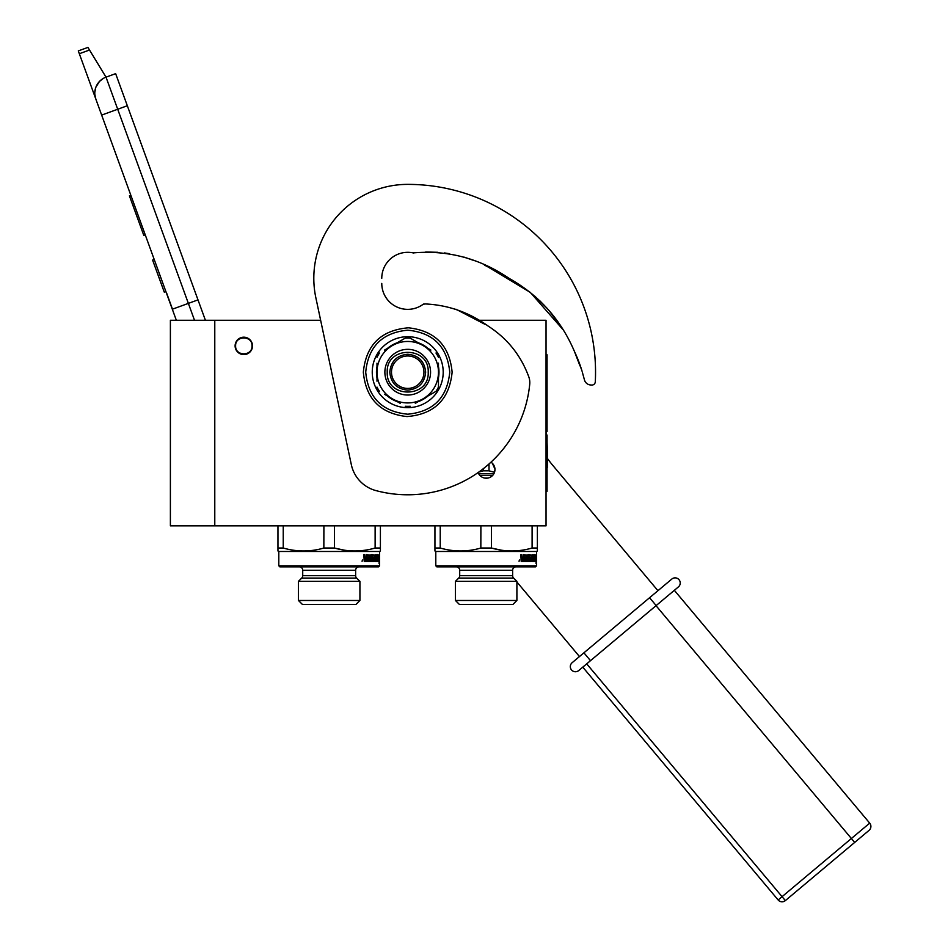 <?xml version="1.0" encoding="UTF-8"?>
<svg xmlns="http://www.w3.org/2000/svg" width="948" height="948" viewBox="0 0 948 948"><rect width="100%" height="100%" fill="white"/><g stroke="black" fill="none" stroke-linecap="round" stroke-linejoin="round"><path stroke-width="1.42" d="M214.781 320.282L170.391 320.282L170.391 525.856L214.781 525.856L214.781 320.282L320.649 320.282L315.862 297.802L351.341 464.698A34.152 34.152 0 0 0 375.87 490.578A122.6 122.6 0 0 0 529.719 384.307A17.076 17.076 0 0 0 528.652 376.463C520.76 355.287 507.37 338.578 488.481 326.302C469.414 312.485 448.392 305.043 425.415 303.952A6.826 6.826 0 0 0 422.002 305.078A25.951 25.951 0 0 1 381.771 283.405L381.807 284.838A25.951 25.951 0 0 0 423.401 304.095L425.415 303.952M214.781 525.856L546.036 525.856L546.036 320.282L477.638 320.282M490.969 462.186A8.71 8.71 0 0 1 486.265 478.219A8.71 8.71 0 0 1 478.112 472.566L480.174 475.742M243.814 337.192A8.71 8.71 0 0 0 235.104 345.89A8.71 8.71 0 0 0 243.814 354.599A8.71 8.71 0 0 0 252.512 345.89A8.71 8.71 0 0 0 243.814 337.192M485.21 478.159L487.272 478.171M494.287 472.898L494.975 469.509M494.963 469.118L492.368 463.299M194.518 320.282L188.368 303.384L172.323 309.226L176.34 320.282L95.819 99.042A17.076 17.076 0 0 1 106.022 77.155L115.644 73.648L205.42 320.282M79.324 53.728L78.293 50.908L87.927 47.4L89.515 50.019L79.324 53.728L95.819 99.042L94.824 94.302M166.635 293.122L172.477 309.166M94.812 92.312L95.772 87.477M95.878 87.18L99.398 81.528M99.504 81.41L103.19 78.494M89.515 50.019L106.022 77.155L115.644 73.648M130.86 195.312L129.414 195.833L129.781 196.852L133.218 206.285L134.652 205.752M141.714 225.15L140.268 225.671L133.218 206.285M145.245 234.855L143.8 235.377L140.268 225.671M131.227 196.331L129.781 196.852M154.216 259.491L152.604 260.072L164.288 292.162L165.888 291.581M252.002 345.89C252.512 335.319 235.104 335.319 235.614 345.89C235.104 356.472 252.512 356.472 252.002 345.89M298.442 600.475L302.376 604.409L355.986 604.409L359.92 600.475L298.442 600.475L298.442 581.349L301.713 578.09A3.413 3.413 25.6 0 0 302.72 575.673L302.72 570.258A3.413 3.413 130 0 0 299.307 566.845M359.92 600.475L359.92 581.349L298.442 581.349M359.92 581.349L356.649 578.09L301.713 578.09M359.067 566.845A3.413 3.413 -130 0 0 355.642 570.258L355.642 575.673A3.413 3.413 -25.6 0 0 356.649 578.09M278.807 565.814L379.556 565.814L378.525 566.845L279.838 566.845L278.807 565.814L278.807 551.475L277.954 550.978L277.954 548.027L277.954 550.978M379.556 565.814L379.556 551.475L380.409 550.978L380.409 548.027L375.124 548.027C361.567 551.937 348.023 551.937 334.466 548.027L323.896 548.027C310.351 551.937 296.795 551.937 283.239 548.027L277.954 548.027L277.954 525.856M323.849 548.039L323.896 525.856M334.703 548.086L344.16 550.148M380.409 550.148L380.409 550.978M380.409 525.856L380.409 548.027M375.124 525.856L375.124 548.027M334.466 525.856L334.466 548.027M283.239 525.856L283.239 548.027M379.556 551.475L278.807 551.475M378.762 556.974L378.655 559.059M378.228 559.059L378.738 554.853L379.342 559.059L377.897 559.059M378.773 559.296L378.773 561.382M378.667 559.296L378.536 561.382M378.773 561.346L379.461 561.346L379.461 556.974L379.354 559.296L378.252 559.296M379.461 561.346L379.058 563.527L379.224 561.382L377.968 561.382M368.879 557.59L367.942 557.59L369.424 557.59L369.293 555.907L366.319 556.12L366.319 561.382L364.245 561.382L363.831 554.651L365.193 557.59L364.316 557.057M364.802 557.057L364.802 554.651L363.831 554.651M369.673 555.173L366.485 554.651L370.23 555.173L369.673 560.114L370.23 555.173M370.952 554.651L371.652 554.651L371.652 560.114L371.083 554.651L370.952 560.114L370.23 560.114M372.908 558.846L373.512 560.114L371.652 560.114M372.363 554.651L375.053 555.173L372.363 554.651L372.363 558.846M374.436 555.173L374.436 555.907M375.053 555.173L374.602 557.59M375.716 554.651L375.716 557.59L375.053 557.59M375.55 557.59L375.55 558.846M376.19 554.651L376.19 560.114L375.088 559.913M376.676 558.846L377.328 558.846L377.257 560.114L376.19 560.114M376.676 557.59L376.368 558.846M377.328 554.651L377.328 557.59L376.368 557.59M377.031 557.59L377.031 558.846M377.031 560.114L376.877 561.382L374.827 561.382L374.519 555.907L372.268 555.907L372.268 557.59M377.683 554.651L377.541 561.382L374.827 561.382M373.595 560.007L373.358 561.382L367.54 561.382L373.974 561.382L374.211 558.111L372.86 557.59L372.268 555.907M373.358 557.59L373.595 558.953M368.748 560.114L367.54 560.114L367.54 561.382M368.879 558.846L367.942 558.846L369.424 558.846L369.293 560.114L367.54 560.114M366.971 555.907L366.319 556.12M375.017 560.114L375.716 558.846L375.053 558.846L375.135 560.114M364.956 560.114L366.118 560.114L366.118 558.846L364.802 558.846L364.956 560.114M364.802 558.846L364.47 560.114M366.84 556.12L366.84 561.382L364.245 561.382M366.485 554.651L366.118 557.59L365.193 557.59M367.942 557.59L367.942 558.846M362.219 561.133L362.752 559.924L361.97 561.133M455.431 600.475L459.353 604.409L512.975 604.409L516.897 600.475L455.431 600.475L455.431 581.349L458.702 578.09A3.413 3.413 25.6 0 0 459.697 575.673L459.697 570.258A3.413 3.413 130 0 0 456.284 566.845M516.897 600.475L516.897 581.349L455.431 581.349M516.897 581.349L513.626 578.09L458.702 578.09M516.044 566.845A3.413 3.413 -130 0 0 512.631 570.258L512.631 575.673A3.413 3.413 -25.6 0 0 513.626 578.09M435.796 565.814L536.532 565.814L535.513 566.845L436.815 566.845L435.796 565.814L435.796 551.475L434.942 550.978L434.942 548.027L434.942 550.978M536.532 565.814L536.532 551.475L537.386 550.978L537.386 548.027L532.101 548.027C518.556 551.937 505 551.937 491.443 548.027L480.885 548.027C467.328 551.937 453.772 551.937 440.228 548.027L434.942 548.027L434.942 525.856L434.942 548.027M480.837 548.039L480.885 525.856M491.692 548.086L501.148 550.148M537.386 550.148L537.386 550.978M537.386 525.856L537.386 548.027M532.101 525.856L532.101 548.027M491.443 525.856L491.443 548.027M440.228 525.856L440.228 548.027M487.983 478.053L484.558 478.053M536.532 551.475L435.796 551.475M535.739 556.974L535.644 559.059M535.205 559.059L535.715 554.853L536.319 559.059L534.873 559.059M535.762 559.296L535.75 561.382M535.656 559.296L535.525 561.382M535.762 561.346L536.438 561.346L536.438 556.974L536.331 559.296L535.241 559.296M536.438 561.346L536.035 563.527L536.201 561.382L534.945 561.382M525.856 557.59L524.931 557.59L526.413 557.59L526.282 555.907L523.308 556.12L523.308 561.382L521.222 561.382L520.819 554.651L522.182 557.59L521.293 557.057M521.779 557.057L521.779 554.651L520.819 554.651M526.65 555.173L523.474 554.651L527.207 555.173L526.65 560.114L527.207 555.173M527.941 554.651L528.64 554.651L528.64 560.114L528.06 554.651L527.941 560.114L527.207 560.114M529.896 558.846L530.501 560.114L528.64 560.114M529.34 554.651L532.041 555.173L529.34 554.651L529.34 558.846M531.413 555.173L531.413 555.907M532.041 555.173L531.591 557.59M532.705 554.651L532.705 557.59L532.041 557.59M532.539 557.59L532.539 558.846M533.167 554.651L533.167 560.114L532.124 560.114M533.653 558.846L534.245 560.114L533.167 560.114M533.653 557.59L533.357 558.846M534.305 554.651L534.305 557.59L533.357 557.59M534.008 557.59L534.008 558.846M534.008 560.114L533.866 561.382L531.816 561.382L531.496 555.907L529.245 555.907L529.245 557.59M534.672 554.651L534.518 561.382L531.816 561.382M530.584 560.007L530.347 561.382L524.517 561.382L530.951 561.382L531.188 558.111L529.837 557.59L529.245 555.907M530.347 557.59L530.584 558.953M525.737 560.114L524.517 560.114L524.517 561.382M525.856 558.846L524.931 558.846L526.413 558.846L526.282 560.114L524.517 560.114M523.96 555.907L523.308 556.12M531.994 560.114L532.705 559.913L532.705 558.846L532.041 559.913M521.933 560.114L523.095 560.114L523.095 558.846L521.779 558.846L521.933 560.114M521.779 558.846L521.447 560.114M523.817 556.12L523.817 561.382L521.222 561.382M523.474 554.651L523.095 557.59L522.182 557.59M524.931 557.59L524.931 558.846M519.196 561.133L519.729 559.924L518.947 561.133M494.524 472.27L489.014 470.848L483.314 470.848L483.314 468.715M478.847 472.045L483.314 470.848M493.955 473.609L478.586 473.609M489.014 470.848L489.014 463.951M574.393 351.317L581.302 368.973M579.69 365.134L574.405 351.341M561.607 327.285L549.259 310.79M547.091 308.325L540.052 301.014M500.852 273.925L497.202 271.886M449.542 253.709L444.411 252.95M516.897 581.989L579.465 656.549M582.333 372.185L584.478 379.982A6.826 6.826 0 0 0 590.592 384.971L591.647 385.054A3.413 3.413 0 0 0 595.297 381.819A187.823 187.823 0 0 0 407.723 184.374A93.911 93.911 0 0 0 315.862 297.802M425.699 252.014L437.869 252.298M444.671 252.974L449.245 253.661M484.416 265.096L489.891 267.905M500.07 273.486L511.979 279.98M534.873 296.238L547.043 308.266M549.034 310.529L561.548 327.19M413.447 252.962A25.951 25.951 0 0 0 381.771 278.274A25.951 25.951 0 0 1 412.404 252.749A6.826 6.826 0 0 0 414.572 252.796C448.653 250.118 480.233 258.686 509.313 278.511C539.305 295.397 561.086 319.867 574.642 351.921A137.259 137.259 0 0 1 582.06 371.189M657.948 590.699L552.648 465.207A102.443 102.443 0 0 1 547.434 458.441M423.946 372.185A16.223 16.223 0 0 0 407.723 355.974A16.223 16.223 0 0 0 391.5 372.185A16.223 16.223 0 0 0 407.723 388.407A16.223 16.223 0 0 0 423.946 372.185M407.723 390.114C396.833 389.059 390.86 383.075 389.794 372.185C390.86 361.295 396.833 355.322 407.723 354.256C418.613 355.322 424.586 361.295 425.652 372.185C424.586 383.075 418.613 389.059 407.723 390.114M563.266 329.916L530.311 292.411L487.627 266.708M474.367 260.664L464.354 257.192M455.917 309.202L485.21 324.453M407.723 184.374A93.911 93.911 0 0 0 313.812 278.274M590.592 384.971L591.647 385.054M407.723 341.458A30.739 30.739 0 0 0 392.354 398.812A30.739 30.739 0 0 0 438.462 372.185L438.462 372.185A30.739 30.739 0 0 0 407.723 341.458M400.151 341.079L405.246 338.128A34.152 34.152 0 0 1 410.2 338.128L415.271 341.055M430.878 350.073L407.723 336.706A35.479 35.479 0 0 1 438.45 389.924A35.479 35.479 0 0 1 372.244 372.185A35.479 35.479 0 0 1 407.723 336.706L384.544 350.085M438.462 366.497A31.26 31.26 0 0 1 438.462 377.873M384.876 372.185A22.847 22.847 0 0 1 407.723 349.338A22.847 22.847 0 0 1 430.57 372.185A22.847 22.847 0 0 1 407.723 395.032A22.847 22.847 0 0 1 384.876 372.185M438.462 381.179L438.462 389.936L430.913 394.297M415.307 403.303L435.985 391.358A34.152 34.152 0 0 0 438.462 387.08L438.462 363.155M428.022 395.968A31.26 31.26 0 0 1 418.175 401.656M384.568 394.309L400.175 403.315M397.283 401.656A31.26 31.26 0 0 1 387.436 395.968M376.996 363.191L376.996 381.214M376.984 377.873A31.26 31.26 0 0 1 376.984 366.509M387.436 348.414A31.26 31.26 0 0 1 397.283 342.726M418.163 342.726A31.26 31.26 0 0 1 428.022 348.414M438.462 354.445L438.462 357.301A34.152 34.152 0 0 0 435.985 353.012L438.462 354.445M410.2 406.254L407.723 407.676L405.246 406.254A34.152 34.152 0 0 0 410.2 406.254M379.473 391.358L376.996 389.936L376.996 387.08A34.152 34.152 0 0 0 379.473 391.358M376.996 357.301L376.996 354.445L379.473 353.012A34.152 34.152 0 0 0 376.996 357.301M387.234 372.185C385.966 345.759 429.48 345.759 428.212 372.185C429.48 398.622 385.966 398.622 387.234 372.185M590.497 660.673L678.401 586.919L578.73 670.544L590.497 660.673L583.921 652.817L572.142 662.699A5.119 5.119 -58 0 0 571.514 669.916A5.119 5.119 158 0 0 578.73 670.544A5.119 5.119 4.4 0 1 571.514 669.916A5.119 5.119 4.4 0 0 578.73 670.544A5.119 5.119 158 0 1 571.514 669.916A5.119 5.119 -58 0 1 572.142 662.699M679.029 579.702A5.119 5.119 0 0 1 678.401 586.919A5.119 5.119 -84.6 0 0 679.029 579.702A5.119 5.119 -84.6 0 1 678.401 586.919A5.119 5.119 0 0 0 679.029 579.702A5.119 5.119 -175.3 0 0 671.812 579.062L583.921 652.817M674.348 590.32L869.707 823.137L778.142 899.972A5.119 5.119 0 0 0 785.359 900.6L854.681 842.428L785.359 900.6A5.119 5.119 0 0 1 778.142 899.972L582.783 667.143M854.681 842.428L869.067 830.353L854.681 842.428L656.028 605.689M869.707 823.137A5.119 5.119 0 0 1 869.067 830.353M546.036 491.372L547.055 491.372L547.055 435.025L546.368 435.025L546.368 431.613L547.055 431.613L547.055 354.777L546.036 354.777M547.434 451.841L547.434 467.376M547.055 442.467L547.434 451.521M197.99 299.888L188.368 303.384L106.022 77.155M101.661 115.087L127.328 105.738M355.642 575.673L302.72 575.673M355.642 570.258L302.72 570.258M377.683 560.849L377.031 560.849M374.211 558.111L373.595 558.111M374.211 560.849L373.595 560.849M512.631 575.673L459.697 575.673M512.631 570.258L459.697 570.258M534.672 560.849L534.008 560.849M531.188 558.111L530.584 558.111M531.188 560.849L530.584 560.849M492.759 475.315L479.783 475.315M449.743 372.185C447.255 397.71 433.248 411.716 407.723 414.205C382.21 411.716 368.203 397.71 365.715 372.185C368.203 346.672 382.21 332.665 407.723 330.177C433.248 332.665 447.255 346.672 449.743 372.185M649.581 597.726L656.158 605.571M785.359 900.6L586.705 663.849M546.036 481.122L547.055 481.122M546.036 365.016L547.055 365.016M363.333 372.185C365.869 398.835 380.432 413.624 407.024 416.575C434.362 414.276 449.388 399.475 452.125 372.185C449.589 345.546 435.025 330.757 408.422 327.807C381.096 330.105 366.058 344.894 363.333 372.185"/></g></svg>
